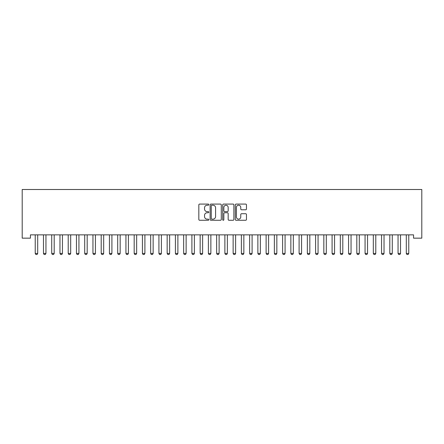 <?xml version="1.0" encoding="UTF-8"?>
<svg xmlns="http://www.w3.org/2000/svg" width="444" height="444" viewBox="0 0 444 444"><rect width="100%" height="100%" fill="white"/><g stroke="black" fill="none" stroke-linecap="round" stroke-linejoin="round"><path stroke-width="0.67" d="M208.808 204.651A0.566 0.566 0 0 0 208.242 204.085L199.639 204.085A0.81 0.81 0 0 0 198.829 204.895L198.829 219.464A0.81 0.81 0 0 0 199.639 220.274L208.242 220.274A0.566 0.566 0 0 0 208.808 219.708A0.566 0.566 0 0 0 208.242 219.142L207.126 219.142A2.592 2.592 0 0 1 204.54 216.55L204.54 215.334A2.592 2.592 0 0 1 207.126 212.748L208.242 212.748A0.566 0.566 0 0 0 208.808 212.177A0.566 0.566 0 0 0 208.242 211.61L207.126 211.61A2.592 2.592 0 0 1 204.54 209.024L204.54 207.809A2.592 2.592 0 0 1 207.126 205.217L208.242 205.217A0.566 0.566 0 0 0 208.808 204.651M245.654 209.79A0.81 0.81 0 0 0 246.464 208.98L246.464 204.895A0.81 0.81 0 0 0 245.654 204.085L236.103 204.085A0.81 0.81 0 0 0 235.292 204.895L235.292 219.464A0.81 0.81 0 0 0 236.103 220.274L245.654 220.274A0.81 0.81 0 0 0 246.464 219.464L246.464 214.524A0.81 0.81 0 0 0 245.654 213.719L241.569 213.719A0.81 0.81 0 0 0 240.759 214.524L240.759 216.977A2.165 2.165 0 0 1 238.595 219.142A2.165 2.165 0 0 1 236.43 216.977L236.43 207.381A2.165 2.165 0 0 1 238.595 205.217A2.165 2.165 0 0 1 240.759 207.381L240.759 208.98A0.81 0.81 0 0 0 241.569 209.79L245.654 209.79M413.553 234.854L30.447 234.854L30.447 238.156L22.2 238.156L22.2 189.505L421.8 189.505L421.8 238.156L413.553 238.156L413.553 234.854M221.29 204.895A0.81 0.81 0 0 0 220.485 204.085L210.933 204.085A0.81 0.81 0 0 0 210.123 204.895L210.123 219.464A0.81 0.81 0 0 0 210.933 220.274L220.485 220.274A0.81 0.81 0 0 0 221.29 219.464L221.29 204.895M223.515 204.085L233.067 204.085A0.81 0.81 0 0 1 233.877 204.895L233.877 219.464A0.81 0.81 0 0 1 233.067 220.274L228.982 220.274A0.81 0.81 0 0 1 228.172 219.464L228.172 213.553A0.81 0.81 0 0 0 227.361 212.748L224.653 212.748A0.81 0.81 0 0 0 223.843 213.553L223.843 219.708A0.566 0.566 0 0 1 223.277 220.274A0.566 0.566 0 0 1 222.71 219.708L222.71 204.895A0.81 0.81 0 0 1 223.515 204.085M211.821 205.217A0.566 0.566 0 0 0 211.255 205.783L211.255 218.576A0.566 0.566 0 0 0 211.821 219.142L212.998 219.142A2.592 2.592 0 0 0 215.584 216.55L215.584 207.809A2.592 2.592 0 0 0 212.998 205.217L211.821 205.217M228.172 207.426A2.165 2.165 0 0 0 226.007 205.261A2.165 2.165 0 0 0 223.843 207.426L223.843 210.806A0.81 0.81 0 0 0 224.653 211.61L227.361 211.61A0.81 0.81 0 0 0 228.172 210.806L228.172 207.426M35.132 234.854L35.193 235.037A0.827 0.827 0 0 1 35.231 235.287L35.231 253.424L37.701 253.424L37.701 235.287A0.827 0.827 0 0 1 37.74 235.037L37.795 234.854M37.701 253.424L37.085 254.495L35.847 254.495L35.231 253.424M43.379 234.854L43.434 235.037A0.827 0.827 0 0 1 43.473 235.287L43.473 253.424L45.948 253.424L45.948 235.287A0.827 0.827 0 0 1 45.987 235.037L46.043 234.854M45.948 253.424L45.332 254.495L44.095 254.495L43.473 253.424M51.626 234.854L51.682 235.037A0.827 0.827 0 0 1 51.72 235.287L51.72 253.424L54.196 253.424L54.196 235.287A0.827 0.827 0 0 1 54.235 235.037L54.29 234.854M54.196 253.424L53.574 254.495L52.337 254.495L51.72 253.424M59.873 234.854L59.929 235.037A0.827 0.827 0 0 1 59.968 235.287L59.968 253.424L62.443 253.424L62.443 235.287A0.827 0.827 0 0 1 62.482 235.037L62.537 234.854M62.443 253.424L61.821 254.495L60.584 254.495L59.968 253.424M68.115 234.854L68.176 235.037A0.827 0.827 0 0 1 68.215 235.287L68.215 253.424L70.685 253.424L70.685 235.287A0.827 0.827 0 0 1 70.724 235.037L70.785 234.854M70.685 253.424L70.069 254.495L68.831 254.495L68.215 253.424M76.362 234.854L76.418 235.037A0.827 0.827 0 0 1 76.457 235.287L76.457 253.424L78.932 253.424L78.932 235.287A0.827 0.827 0 0 1 78.971 235.037L79.026 234.854M78.932 253.424L78.316 254.495L77.078 254.495L76.457 253.424M84.61 234.854L84.665 235.037A0.827 0.827 0 0 1 84.704 235.287L84.704 253.424L87.179 253.424L87.179 235.287A0.827 0.827 0 0 1 87.218 235.037L87.274 234.854M87.179 253.424L86.558 254.495L85.326 254.495L84.704 253.424M92.857 234.854L92.913 235.037A0.827 0.827 0 0 1 92.951 235.287L92.951 253.424L95.427 253.424L95.427 235.287A0.827 0.827 0 0 1 95.466 235.037L95.521 234.854M95.427 253.424L94.805 254.495L93.567 254.495L92.951 253.424M101.099 234.854L101.16 235.037A0.827 0.827 0 0 1 101.199 235.287L101.199 253.424L103.668 253.424L103.668 235.287A0.827 0.827 0 0 1 103.707 235.037L103.768 234.854M103.668 253.424L103.052 254.495L101.815 254.495L101.199 253.424M109.346 234.854L109.402 235.037A0.827 0.827 0 0 1 109.44 235.287L109.44 253.424L111.916 253.424L111.916 235.287A0.827 0.827 0 0 1 111.955 235.037L112.01 234.854M111.916 253.424L111.3 254.495L110.062 254.495L109.44 253.424M117.593 234.854L117.649 235.037A0.827 0.827 0 0 1 117.688 235.287L117.688 253.424L120.163 253.424L120.163 235.287A0.827 0.827 0 0 1 120.202 235.037L120.257 234.854M120.163 253.424L119.541 254.495L118.309 254.495L117.688 253.424M125.841 234.854L125.896 235.037A0.827 0.827 0 0 1 125.935 235.287L125.935 253.424L128.41 253.424L128.41 235.287A0.827 0.827 0 0 1 128.449 235.037L128.505 234.854M128.41 253.424L127.789 254.495L126.551 254.495L125.935 253.424M134.082 234.854L134.144 235.037A0.827 0.827 0 0 1 134.182 235.287L134.182 253.424L136.652 253.424L136.652 235.287A0.827 0.827 0 0 1 136.691 235.037L136.752 234.854M136.652 253.424L136.036 254.495L134.798 254.495L134.182 253.424M142.33 234.854L142.385 235.037A0.827 0.827 0 0 1 142.424 235.287L142.424 253.424L144.899 253.424L144.899 235.287A0.827 0.827 0 0 1 144.938 235.037L144.994 234.854M144.899 253.424L144.283 254.495L143.046 254.495L142.424 253.424M150.577 234.854L150.633 235.037A0.827 0.827 0 0 1 150.671 235.287L150.671 253.424L153.147 253.424L153.147 235.287A0.827 0.827 0 0 1 153.186 235.037L153.241 234.854M153.147 253.424L152.525 254.495L151.293 254.495L150.671 253.424M158.824 234.854L158.88 235.037A0.827 0.827 0 0 1 158.919 235.287L158.919 253.424L161.394 253.424L161.394 235.287A0.827 0.827 0 0 1 161.433 235.037L161.488 234.854M161.394 253.424L160.772 254.495L159.535 254.495L158.919 253.424M167.066 234.854L167.127 235.037A0.827 0.827 0 0 1 167.166 235.287L167.166 253.424L169.636 253.424L169.636 235.287A0.827 0.827 0 0 1 169.675 235.037L169.736 234.854M169.636 253.424L169.02 254.495L167.782 254.495L167.166 253.424M175.313 234.854L175.369 235.037A0.827 0.827 0 0 1 175.408 235.287L175.408 253.424L177.883 253.424L177.883 235.287A0.827 0.827 0 0 1 177.922 235.037L177.977 234.854M177.883 253.424L177.267 254.495L176.029 254.495L175.408 253.424M183.561 234.854L183.616 235.037A0.827 0.827 0 0 1 183.655 235.287L183.655 253.424L186.13 253.424L186.13 235.287A0.827 0.827 0 0 1 186.169 235.037L186.225 234.854M186.13 253.424L185.514 254.495L184.277 254.495L183.655 253.424M191.808 234.854L191.864 235.037A0.827 0.827 0 0 1 191.902 235.287L191.902 253.424L194.378 253.424L194.378 235.287A0.827 0.827 0 0 1 194.417 235.037L194.472 234.854M194.378 253.424L193.756 254.495L192.518 254.495L191.902 253.424M200.05 234.854L200.111 235.037A0.827 0.827 0 0 1 200.15 235.287L200.15 253.424L202.619 253.424L202.619 235.287A0.827 0.827 0 0 1 202.658 235.037L202.719 234.854M202.619 253.424L202.003 254.495L200.766 254.495L200.15 253.424M208.297 234.854L208.358 235.037A0.827 0.827 0 0 1 208.391 235.287L208.391 253.424L210.867 253.424L210.867 235.287A0.827 0.827 0 0 1 210.906 235.037L210.961 234.854M210.867 253.424L210.251 254.495L209.013 254.495L208.391 253.424M216.544 234.854L216.6 235.037A0.827 0.827 0 0 1 216.639 235.287L216.639 253.424L219.114 253.424L219.114 235.287A0.827 0.827 0 0 1 219.153 235.037L219.208 234.854M219.114 253.424L218.498 254.495L217.26 254.495L216.639 253.424M224.792 234.854L224.847 235.037A0.827 0.827 0 0 1 224.886 235.287L224.886 253.424L227.361 253.424L227.361 235.287A0.827 0.827 0 0 1 227.4 235.037L227.456 234.854M227.361 253.424L226.74 254.495L225.502 254.495L224.886 253.424M233.039 234.854L233.094 235.037A0.827 0.827 0 0 1 233.133 235.287L233.133 253.424L235.609 253.424L235.609 235.287A0.827 0.827 0 0 1 235.642 235.037L235.703 234.854M235.609 253.424L234.987 254.495L233.749 254.495L233.133 253.424M241.281 234.854L241.342 235.037A0.827 0.827 0 0 1 241.381 235.287L241.381 253.424L243.85 253.424L243.85 235.287A0.827 0.827 0 0 1 243.889 235.037L243.95 234.854M243.85 253.424L243.234 254.495L241.997 254.495L241.381 253.424M249.528 234.854L249.584 235.037A0.827 0.827 0 0 1 249.622 235.287L249.622 253.424L252.098 253.424L252.098 235.287A0.827 0.827 0 0 1 252.137 235.037L252.192 234.854M252.098 253.424L251.482 254.495L250.244 254.495L249.622 253.424M257.775 234.854L257.831 235.037A0.827 0.827 0 0 1 257.87 235.287L257.87 253.424L260.345 253.424L260.345 235.287A0.827 0.827 0 0 1 260.384 235.037L260.439 234.854M260.345 253.424L259.723 254.495L258.486 254.495L257.87 253.424M266.023 234.854L266.078 235.037A0.827 0.827 0 0 1 266.117 235.287L266.117 253.424L268.592 253.424L268.592 235.287A0.827 0.827 0 0 1 268.631 235.037L268.687 234.854M268.592 253.424L267.971 254.495L266.733 254.495L266.117 253.424M274.264 234.854L274.325 235.037A0.827 0.827 0 0 1 274.364 235.287L274.364 253.424L276.834 253.424L276.834 235.287A0.827 0.827 0 0 1 276.873 235.037L276.934 234.854M276.834 253.424L276.218 254.495L274.98 254.495L274.364 253.424M282.512 234.854L282.567 235.037A0.827 0.827 0 0 1 282.606 235.287L282.606 253.424L285.081 253.424L285.081 235.287A0.827 0.827 0 0 1 285.12 235.037L285.176 234.854M285.081 253.424L284.465 254.495L283.228 254.495L282.606 253.424M290.759 234.854L290.814 235.037A0.827 0.827 0 0 1 290.853 235.287L290.853 253.424L293.329 253.424L293.329 235.287A0.827 0.827 0 0 1 293.367 235.037L293.423 234.854M293.329 253.424L292.707 254.495L291.475 254.495L290.853 253.424M299.006 234.854L299.062 235.037A0.827 0.827 0 0 1 299.101 235.287L299.101 253.424L301.576 253.424L301.576 235.287A0.827 0.827 0 0 1 301.615 235.037L301.67 234.854M301.576 253.424L300.954 254.495L299.717 254.495L299.101 253.424M307.248 234.854L307.309 235.037A0.827 0.827 0 0 1 307.348 235.287L307.348 253.424L309.818 253.424L309.818 235.287A0.827 0.827 0 0 1 309.856 235.037L309.918 234.854M309.818 253.424L309.202 254.495L307.964 254.495L307.348 253.424M315.495 234.854L315.551 235.037A0.827 0.827 0 0 1 315.59 235.287L315.59 253.424L318.065 253.424L318.065 235.287A0.827 0.827 0 0 1 318.104 235.037L318.159 234.854M318.065 253.424L317.449 254.495L316.211 254.495L315.59 253.424M323.743 234.854L323.798 235.037A0.827 0.827 0 0 1 323.837 235.287L323.837 253.424L326.312 253.424L326.312 235.287A0.827 0.827 0 0 1 326.351 235.037L326.407 234.854M326.312 253.424L325.691 254.495L324.459 254.495L323.837 253.424M331.99 234.854L332.045 235.037A0.827 0.827 0 0 1 332.084 235.287L332.084 253.424L334.56 253.424L334.56 235.287A0.827 0.827 0 0 1 334.598 235.037L334.654 234.854M334.56 253.424L333.938 254.495L332.7 254.495L332.084 253.424M340.232 234.854L340.293 235.037A0.827 0.827 0 0 1 340.332 235.287L340.332 253.424L342.801 253.424L342.801 235.287A0.827 0.827 0 0 1 342.84 235.037L342.901 234.854M342.801 253.424L342.185 254.495L340.948 254.495L340.332 253.424M348.479 234.854L348.534 235.037A0.827 0.827 0 0 1 348.573 235.287L348.573 253.424L351.049 253.424L351.049 235.287A0.827 0.827 0 0 1 351.087 235.037L351.143 234.854M351.049 253.424L350.433 254.495L349.195 254.495L348.573 253.424M356.726 234.854L356.782 235.037A0.827 0.827 0 0 1 356.821 235.287L356.821 253.424L359.296 253.424L359.296 235.287A0.827 0.827 0 0 1 359.335 235.037L359.39 234.854M359.296 253.424L358.674 254.495L357.442 254.495L356.821 253.424M364.974 234.854L365.029 235.037A0.827 0.827 0 0 1 365.068 235.287L365.068 253.424L367.543 253.424L367.543 235.287A0.827 0.827 0 0 1 367.582 235.037L367.638 234.854M367.543 253.424L366.922 254.495L365.684 254.495L365.068 253.424M373.215 234.854L373.276 235.037A0.827 0.827 0 0 1 373.315 235.287L373.315 253.424L375.785 253.424L375.785 235.287A0.827 0.827 0 0 1 375.824 235.037L375.885 234.854M375.785 253.424L375.169 254.495L373.931 254.495L373.315 253.424M381.463 234.854L381.518 235.037A0.827 0.827 0 0 1 381.557 235.287L381.557 253.424L384.032 253.424L384.032 235.287A0.827 0.827 0 0 1 384.071 235.037L384.127 234.854M384.032 253.424L383.416 254.495L382.179 254.495L381.557 253.424M389.71 234.854L389.765 235.037A0.827 0.827 0 0 1 389.804 235.287L389.804 253.424L392.28 253.424L392.28 235.287A0.827 0.827 0 0 1 392.318 235.037L392.374 234.854M392.28 253.424L391.664 254.495L390.426 254.495L389.804 253.424M397.957 234.854L398.013 235.037A0.827 0.827 0 0 1 398.052 235.287L398.052 253.424L400.527 253.424L400.527 235.287A0.827 0.827 0 0 1 400.566 235.037L400.621 234.854M400.527 253.424L399.905 254.495L398.668 254.495L398.052 253.424M406.204 234.854L406.26 235.037A0.827 0.827 0 0 1 406.299 235.287L406.299 253.424L408.769 253.424L408.769 235.287A0.827 0.827 0 0 1 408.807 235.037L408.869 234.854M408.769 253.424L408.153 254.495L406.915 254.495L406.299 253.424"/></g></svg>
